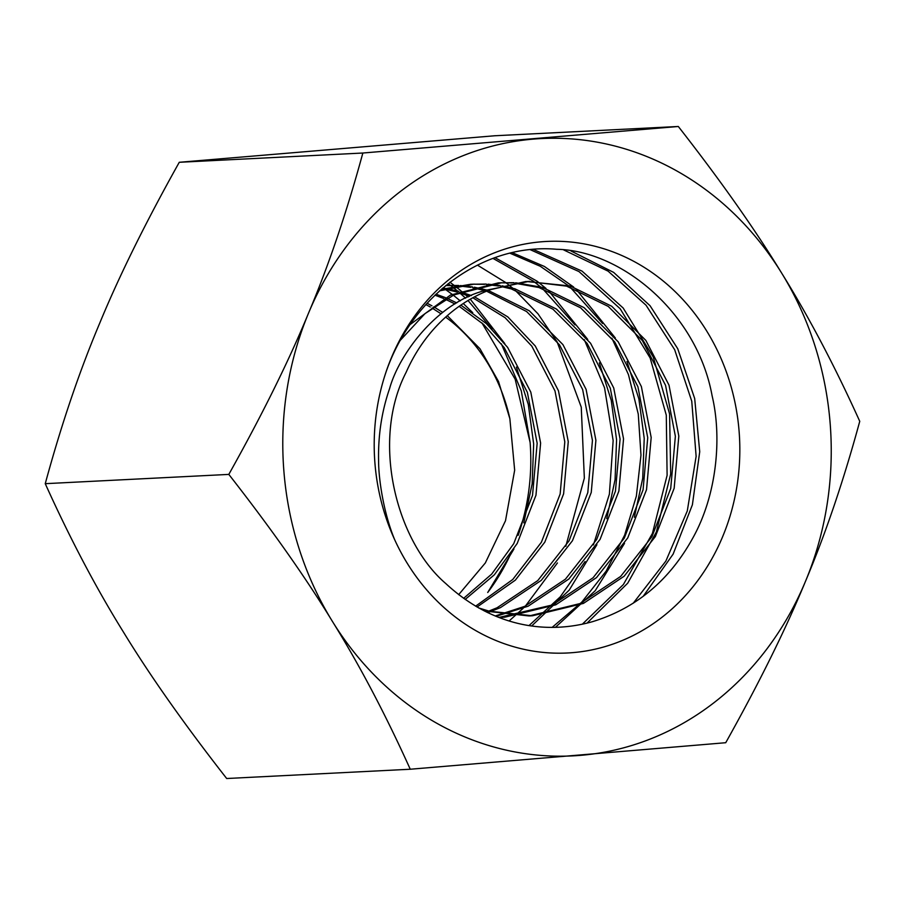 <?xml version="1.0" encoding="UTF-8"?>
<svg xmlns="http://www.w3.org/2000/svg" width="905" height="905" viewBox="0 0 905 905"><rect width="100%" height="100%" fill="white"/><g stroke="black" fill="none" stroke-linecap="round" stroke-linejoin="round"><path stroke-width="1.36" d="M445.656 317.112A167.108 148.228 -92.9 0 1 509.866 418.71L498.519 381.503L480.001 348.787L447.296 315.664M518.158 535.353A206.035 182.753 87.1 0 0 530.115 442.455L515.171 379.206L481.924 322.915M472.727 312.666L463.258 303.526M460.272 300.901L453.303 295.2M452.127 294.295L444.955 289.114L457.263 292.077M458.665 594.664L485.329 562.955L505.499 520.737L514.662 470.204L509.866 418.71M394.693 539.753A206.035 182.753 87.1 0 0 680.379 600.909A206.035 182.753 87.1 0 0 655.288 274.882A206.035 182.753 87.1 0 0 382.634 383.007C405.497 300.856 480.193 242.506 556.677 249.282C620.853 250.436 697.008 312.372 712.133 395.915C721.964 437.149 717.133 494.628 692.755 538.147C669.349 580.535 635.932 608.375 592.492 621.678C545.828 634.835 492.094 626.486 445.814 583.578C396.096 541.088 370.688 440.803 406.096 372.385A167.108 148.228 87.1 0 1 491.924 289.102C441.255 297.451 399.648 352.26 389.636 388.449C381.718 411.356 378.041 435.463 378.595 460.781C378.55 478.326 383.335 512.377 394.693 539.753A206.035 182.753 87.1 0 1 382.634 383.007M513.961 548.962L487.716 592.492A206.035 182.753 87.1 0 0 510.488 554.358M563.725 249.95L608.103 271.149L646.034 305.211L674.644 349.658L691.759 401.232L696.126 456.346L687.291 510.974L665.865 561.089L633.24 603.216M530.307 249.701L578.985 271.568L620.151 308.707L650.152 357.984L666.284 415.146L667.109 475.317L652.415 533.441L623.375 584.528L582.322 624.201M509.968 253.219L540.262 266.262L568.08 285.414M570.195 287.213L602.628 323.504M611.904 338.21L628.443 374.591L638.274 414.128L640.978 455.113L636.373 496.064L624.631 535.172L606.18 571.078L581.745 602.164L552.174 627.346M492.999 258.4L533.35 281.161M533.565 281.319L540.443 286.817M542.548 288.605L574.992 324.895M584.268 339.601L604.54 387.804L613.149 440.52L609.382 494.141L593.42 544.946M585.071 561.541L560.24 596.87L529.063 625.525M477.421 265.108L505.714 282.552M505.918 282.722L507.377 283.831M507.954 284.283L512.796 288.209M514.911 290.007L537.966 313.797L557.107 341.852L581.259 407.148L584.347 478.123L565.783 546.337M557.435 562.944L525.42 606.045M523.135 608.341L509.142 620.954M448.145 283.65L450.43 285.347M450.645 285.505L452.093 286.625M452.67 287.077L457.523 291.003M459.627 292.79L465.6 298.198M468.032 300.528L492.048 329.069M501.325 343.764L521.314 390.949L530.115 442.455M523.803 522.852L532.163 483.858L533.656 443.936L528.316 404.512L516.393 367.102M504.798 343.617L470.295 299.193M468.032 297.055L465.611 294.849M463.089 292.62L461.754 291.478M460.803 290.686L455.554 286.455M455.045 286.059L454.457 285.607M454.095 285.335L449.921 282.258M531.733 625.921L569.177 590.162L596.904 544.731M606.735 518.656L615.072 479.661L616.577 439.762L611.237 400.304L599.314 362.905M587.718 339.42L548.532 290.663M545.998 288.435L537.378 281.421M537.016 281.15L495.024 257.665M555.432 627.301L595.252 590.671L624.529 543.351M634.371 517.264L642.72 478.315L644.224 438.371L638.885 398.947L626.95 361.514M615.343 338.006L576.168 289.261M573.646 287.032L544.425 266.477L512.264 252.676M587.017 623.126L627.708 583.193L656.34 532.061L670.696 473.994L669.587 413.924L653.24 356.977L623.16 308.005L582.017 271.104L533.35 249.418M643.161 596.35L673.116 554.143L692.393 504.798L699.723 451.742L694.689 398.551L677.732 348.708L650.039 305.698L613.635 272.382L570.953 250.979M362.848 153.024C346.785 212.042 328.685 265.391 308.56 313.062C288.933 360.722 262.36 414.49 228.818 474.401C271.127 528.509 305.607 577.435 332.271 621.181A309.046 274.136 87.1 0 0 580.727 755.336A309.046 274.136 87.1 0 0 805.473 581.372A309.046 274.136 87.1 0 0 781.762 273.265A309.046 274.136 87.1 0 0 533.305 139.11A309.046 274.136 87.1 0 0 308.56 313.062A309.046 274.136 87.1 0 0 332.271 621.181C359.432 664.892 385.428 714.249 410.259 769.239L226.691 778.515C184.382 724.407 149.902 675.481 123.238 631.735C96.088 588.024 70.092 538.667 45.25 483.677C61.314 424.649 79.414 371.299 99.527 323.628C119.166 275.98 145.739 222.2 179.269 162.289L494.741 135.761L678.309 126.485L362.848 153.024L179.269 162.289M410.259 769.239L725.731 742.711C759.261 682.8 785.834 629.02 805.473 581.372C825.586 533.701 843.686 480.351 859.75 421.323C834.908 366.333 808.912 316.976 781.762 273.265C755.098 229.519 720.618 180.593 678.309 126.485M228.818 474.401L45.25 483.677M440.859 313.696L432.081 308.039M430.294 306.999L425.836 304.555M463.62 598.363L491.675 574.109L513.723 543.69L532.513 495.42L537.163 443.258L527.355 392.318L504.176 347.565L483.609 324.443L459.174 306.309M454.944 303.933L445.498 299.306M443.722 298.537L434.92 295.154M475.6 606.192L512.762 579.483L541.36 542.299L560.15 494.017L564.799 441.866L554.991 390.926L531.823 346.174L505.114 317.712L472.829 297.768M469.559 296.388L459.016 292.609M443.235 288.786L442.138 288.593M486.471 612.04L497.037 607.775L537.774 580.58L569.007 540.907L587.798 492.625L592.447 440.464L582.639 389.523L559.46 344.782L526.608 311.535L486.573 291.184M484.899 290.675L472.625 287.7M470.872 287.383L458.665 285.856M456.935 285.731L445.803 285.528M495.216 615.977L524.674 606.373L565.421 579.177L596.644 539.504L615.434 491.234L620.083 439.072L610.275 388.132L587.107 343.38L552.966 309.205L511.348 288.933L500.261 286.308M498.519 285.991L486.313 284.464M484.571 284.34L472.444 284.193M486.29 284.068L470.713 284.261L441.255 289.362M498.904 617.448L552.322 604.981L593.058 577.786L624.28 538.113L643.07 489.831L647.731 437.669L637.912 386.729L614.744 341.988L580.614 307.813L538.995 287.541L513.95 283.061M512.219 282.948L500.08 282.79M513.927 282.677L498.35 282.869L450.464 295.075L410.191 324.488M484.333 610.977L529.04 615.954L579.958 603.59L620.694 576.383L651.928 536.71L670.718 488.44L675.368 436.278L665.56 385.338L642.38 340.585L608.25 306.41L566.632 286.138L527.728 281.398M478.632 607.934L489.356 611.226L532.491 615.773L583.42 603.409L624.156 576.214L655.378 536.541L674.168 488.259L678.818 436.108L669.01 385.157L645.842 340.416L611.701 306.241L570.082 285.969L525.997 281.466L483.394 291.297M442.602 312.338L433.755 306.818M431.968 305.822L427.047 303.22M465.159 599.461L494.334 574.811L517.174 543.52L535.964 495.239L540.613 443.088L530.805 392.148L507.637 347.396L486.29 323.56L460.871 305.132M456.731 302.881L447.183 298.356M445.418 297.621L435.95 294.182M477.037 607.029L515.364 580.128L544.821 542.129L563.611 493.847L568.261 441.685L558.453 390.745L535.274 346.004L507.807 316.908L474.548 296.84M471.437 295.584L460.713 291.896M458.959 291.387L446.685 288.605M444.943 288.31L442.839 287.994M487.716 612.64L500.488 607.594L541.235 580.399L572.458 540.726L591.248 492.456L595.897 440.294L586.089 389.354L562.921 344.601L529.289 310.788L488.293 290.482M486.596 289.996L474.333 287.213M472.58 286.919L460.385 285.561M458.654 285.471L446.527 285.482M496.053 616.328L528.135 606.203L568.872 579.008L600.094 539.335L618.884 491.053L623.545 438.891L613.726 387.951L590.558 343.21L556.428 309.035L514.809 288.763L501.97 285.81M500.227 285.516L488.033 284.17M474.163 284.091L439.581 290.844M498.644 617.346L504.854 617.176L555.772 604.812L596.519 577.605L627.742 537.932L646.532 489.662L651.181 437.5L641.374 386.559L618.194 341.807L584.064 307.632L542.446 287.36L515.669 282.767M501.811 282.688L453.914 294.906L425.022 313.605L400.677 339.895M529.448 281.297L491.924 289.102M504.854 617.176L501.393 617.346M532.491 615.773L529.04 615.954"/></g></svg>
